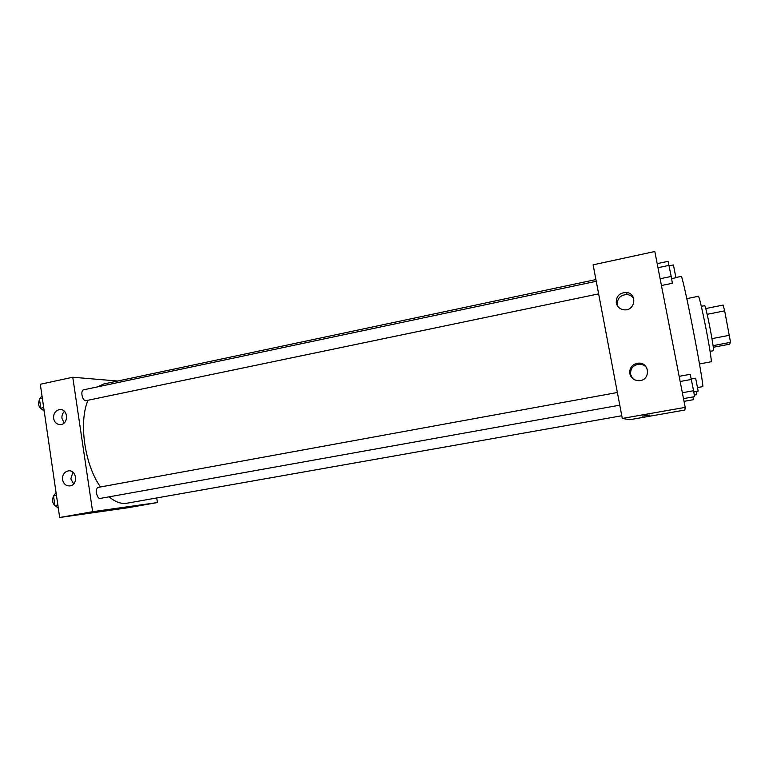 <?xml version="1.0" encoding="UTF-8"?>
<svg xmlns="http://www.w3.org/2000/svg" width="769" height="769" viewBox="0 0 769 769"><rect width="100%" height="100%" fill="white"/><g stroke="black" fill="none" stroke-linecap="round" stroke-linejoin="round"><path stroke-width="1.15" d="M707.153 314.3L724.658 310.839L723.12 305.072L705.75 308.542M724.658 310.839L730.55 342.32L729.502 344.214L713.305 347.28M711.969 338.639L729.531 335.265M713.084 345.646L730.55 342.32M701.318 306.341L704.721 305.658C705.433 306.591 707.076 313.387 709.633 326.075C712.479 340.821 713.757 349.03 713.478 350.712L710.075 351.356M686.804 298.641L698.454 296.276C699.415 297.584 701.751 307.475 705.471 325.941C709.191 344.656 711.959 362.17 711.181 361.757L699.492 363.929M675.893 277.513L681.315 276.388C681.853 275.581 686.9 298.026 692.456 326.354C698.742 358.219 703.702 387.499 702.741 386.624L697.589 387.547M622.294 418.442L593.12 264.834L654.813 251.501L685.198 407.368L684.862 410.05L629.792 419.711L622.294 418.442L685.198 407.368M642.634 416.116L649.843 415.02L642.634 416.116M616.277 302.928C616.104 296.219 619.478 292.729 626.399 292.46C637.684 293.316 635.348 311.176 624.13 309.82C619.92 309.225 617.296 306.927 616.277 302.928M629.782 373.59C629.436 367.544 632.349 364.064 638.53 363.141C649.949 362.42 650.622 380.463 639.183 380.703C634.204 380.607 631.07 378.233 629.782 373.59M633.877 298.997C632.426 296.469 630.224 294.988 627.273 294.565C620.448 294.835 617.132 298.266 617.305 304.87L617.68 306.206M646.835 368.015C644.98 365.467 642.442 364.179 639.222 364.16C633.127 365.064 630.263 368.495 630.609 374.445L632.56 378.444M621.785 415.76L126.385 503.311C120.82 504.031 115.071 501.869 109.14 496.832M100.508 486.96C84.628 464.928 78.553 422.21 87.974 400.313M97.452 386.894L103.844 383.971L595.917 279.57M598.638 293.873L85.744 400.726C82.196 400.851 80.197 390.239 83.686 389.806L596.244 281.291M619.776 405.176L100.258 498.418C96.586 499.148 94.76 487.709 98.48 487.325L617.363 392.498M92.645 511.693L72.767 377.243L40.305 384.26L59.665 517.499L92.645 511.693L157.434 502.561L156.732 497.956M117.715 381.03L72.767 377.243M59.021 409.685L59.895 409.569C68.297 408.743 68.854 424.382 60.415 424.584C56.762 424.488 54.484 422.431 53.599 418.413C53.34 413.857 55.147 410.944 59.021 409.685M70.171 485.864L69.844 485.912C65.951 485.998 63.51 483.893 62.529 479.616C62.299 474.781 64.26 471.868 68.422 470.859C76.621 469.551 78.4 484.73 70.171 485.864M59.665 517.499L127.491 507.819L157.434 502.561M64.49 411.377C62.491 413.261 61.655 415.654 61.981 418.547L64.183 422.931M72.892 472.195L70.835 478.933L73.651 483.912M107.92 510.145L120.656 508.011M56.05 492.641L53.522 495.947L54.916 505.541L58.309 508.165M53.522 495.947L56.454 495.419M54.916 505.541L57.848 505.012M55.791 506.213C52.494 503.753 51.744 500.379 53.542 496.101M42.007 395.948L39.421 398.755L40.795 408.195L44.227 411.242M39.421 398.755L42.324 398.14M40.795 408.195L43.698 407.589M42.526 409.733L42.506 409.733C38.661 407.503 37.671 404.09 39.536 399.486M692.975 396.929L693.446 399.678L684.026 401.351M694.33 395.093L696.676 394.67L696.147 391.469M679.152 376.339L690.216 374.311L693.59 390.719L694.59 396.641L683.497 398.621M680.152 381.501L691.379 379.444M682.343 392.738L693.59 390.719M693.792 391.892L698.165 391.104L695.637 378.194L691.283 378.992M657.187 263.652L668.088 261.325L671.212 276.446L672.385 283.271L661.455 285.539M657.976 267.718L669.049 265.372M660.129 278.762L671.212 276.446M671.597 278.666L675.913 277.705L673.433 264.949L669.136 265.863M626.399 292.46L627.273 294.565M638.53 363.141L639.222 364.16M59.895 409.569L60.876 409.598M68.422 470.859L68.931 470.83"/></g></svg>
